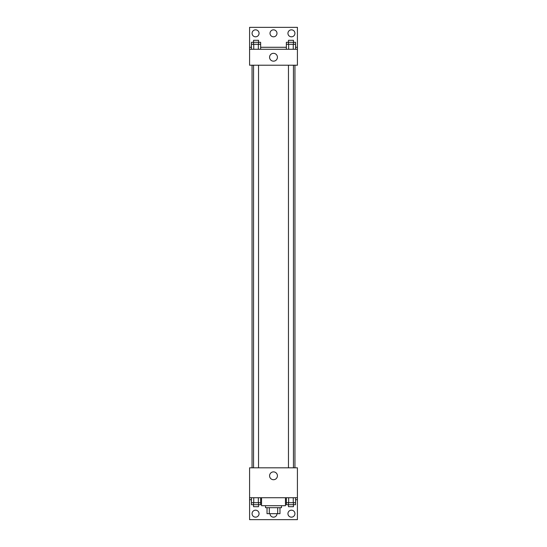 <?xml version="1.0" encoding="UTF-8"?>
<svg xmlns="http://www.w3.org/2000/svg" width="547" height="547" viewBox="0 0 547 547"><rect width="100%" height="100%" fill="white"/><g stroke="black" fill="none" stroke-linecap="round" stroke-linejoin="round"><path stroke-width="0.82" d="M277.698 507.691L277.698 513.674L267.025 513.674L267.025 507.691M277.698 513.674L279.975 513.674L279.975 507.691L279.975 513.674M281.473 505.702L281.473 507.691L265.527 507.691L265.527 505.702M269.302 507.691L269.302 513.674M261.541 497.729L261.541 505.702L285.459 505.702L285.459 497.729M249.582 497.729L249.582 467.829L297.418 467.829L297.418 497.729L249.582 497.729L249.582 519.65L297.418 519.65L297.418 499.719L295.565 499.719M297.418 497.729L297.418 499.719M269.582 475.801A3.918 3.918 0 0 1 275.462 472.41A3.918 3.918 0 0 1 275.462 479.193A3.918 3.918 0 0 1 269.582 475.801M286.354 499.719L285.459 499.719M261.541 499.719L260.645 499.719M251.435 499.719L249.582 499.719M287.948 513.674A3.487 3.487 0 0 1 293.185 510.652A3.487 3.487 0 0 1 293.185 516.689A3.487 3.487 0 0 1 287.948 513.674M252.071 513.674A3.487 3.487 0 0 1 257.309 510.652A3.487 3.487 0 0 1 257.309 516.689A3.487 3.487 0 0 1 252.071 513.674M276.987 513.674A3.487 3.487 0 0 1 273.5 517.161A3.487 3.487 0 0 1 270.013 513.674M294.949 65.216L294.949 467.829M293.452 467.829L293.452 65.216M258.533 65.216L258.533 467.829M297.418 65.216L249.582 65.216L249.582 27.35L297.418 27.35L297.418 65.216M297.418 49.271L249.582 49.271M269.582 57.244A3.918 3.918 0 0 1 275.462 53.852A3.918 3.918 0 0 1 275.462 60.642A3.918 3.918 0 0 1 269.582 57.244M249.582 47.281L251.435 47.281M260.645 47.281L286.354 47.281M295.565 47.281L297.418 47.281M270.013 33.326A3.487 3.487 0 0 1 275.244 30.311A3.487 3.487 0 0 1 275.244 36.348A3.487 3.487 0 0 1 270.013 33.326M259.052 33.326A3.487 3.487 0 0 1 253.815 36.348A3.487 3.487 0 0 1 253.815 30.311A3.487 3.487 0 0 1 259.052 33.326M294.929 33.326A3.487 3.487 0 0 1 289.691 36.348A3.487 3.487 0 0 1 289.691 30.311A3.487 3.487 0 0 1 294.929 33.326M293.452 44.293L293.452 40.307L288.467 40.307L288.467 42.297L295.565 42.297L295.565 44.293L286.354 44.293L286.354 49.271M295.565 44.293L295.565 49.271M293.26 44.293L293.26 49.271M288.659 44.293L288.659 49.271M258.533 44.293L258.533 40.307L253.548 40.307L253.548 42.297L260.645 42.297L260.645 44.293L251.435 44.293L251.435 49.271M260.645 44.293L260.645 49.271M258.341 44.293L258.341 49.271M253.74 44.293L253.74 49.271M288.467 44.293L288.467 42.297L286.354 42.297L286.354 44.293M253.548 44.293L253.548 42.297L251.435 42.297L251.435 44.293M295.565 497.729L295.565 502.707L286.354 502.707L286.354 504.703L293.452 504.703L293.452 506.693L288.467 506.693L288.467 502.707M286.354 497.729L286.354 502.707M293.26 497.729L293.26 502.707M288.659 497.729L288.659 502.707M293.452 502.707L293.452 504.703L295.565 504.703L295.565 502.707M260.645 497.729L260.645 502.707L251.435 502.707L251.435 504.703L258.533 504.703L258.533 506.693L253.548 506.693L253.548 502.707M251.435 497.729L251.435 502.707M258.341 497.729L258.341 502.707M253.74 497.729L253.74 502.707M258.533 502.707L258.533 504.703L260.645 504.703L260.645 502.707M252.051 65.216L252.051 467.829M288.467 467.829L288.467 65.216M253.548 65.216L253.548 467.829"/></g></svg>
